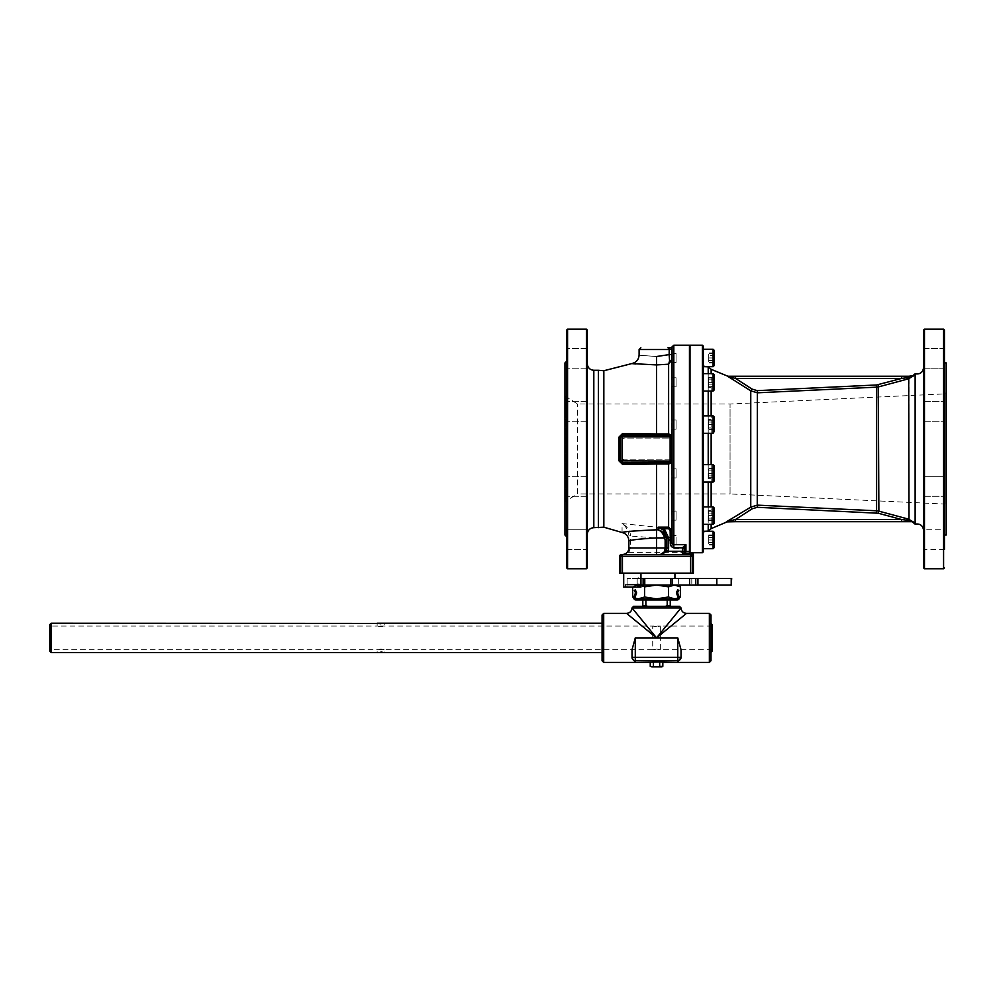 <?xml version="1.0" encoding="UTF-8"?>
<svg xmlns="http://www.w3.org/2000/svg" width="996" height="996" viewBox="0 0 996 996"><rect width="100%" height="100%" fill="white"/><g stroke="black" fill="none" stroke-linecap="round" stroke-linejoin="round"><path stroke-width="0.75" stroke-dasharray="4.98 3.74" d="M587.279 479.562L587.279 496.294L587.279 479.562M566.699 493.418L566.699 476.686L566.699 493.418M587.279 411.46L587.279 401.649L587.279 411.46M566.699 411.46L566.699 401.649L566.699 411.46M587.279 348.6L566.699 348.6L566.699 368.209L566.699 348.6L566.699 368.209L566.699 348.6L587.279 348.6L587.279 368.209L587.279 351.464M587.279 418.395L587.279 401.649L587.279 418.395M566.699 404.525L566.699 421.258L566.699 404.525M587.279 486.496L587.279 476.686L587.279 486.496M566.699 486.496L566.699 476.686L566.699 486.496M587.279 532.611L587.279 549.356L587.279 532.611M566.699 546.48L566.699 529.748L566.699 546.48M587.279 529.748L587.279 549.356L566.699 549.356L566.699 529.748L566.699 549.356L587.279 549.356L587.279 529.748L566.699 529.748L587.279 529.748M714.182 534.952L714.182 542.496L708.741 542.496L708.741 545.011L708.741 537.466L708.741 542.496L714.182 542.496L714.182 534.952L708.741 534.952L708.741 537.466L708.741 534.952M714.182 545.011L708.741 545.011M714.182 537.466L708.741 537.466L714.182 537.466M714.182 543.804L714.182 532.362L714.182 543.804M713.099 544.339L713.099 531.266L713.099 544.339M713.099 531.266L714.182 532.362L714.182 547.613L713.099 548.696L713.099 531.266L703.288 531.266L703.288 548.696L703.288 346.085M703.288 551.859L703.288 548.609L713.099 548.696M703.288 375.504L703.288 391.067L703.288 375.504M703.288 421.37L703.288 433.297L703.288 421.37M703.288 474.619L703.288 464.646L703.288 474.619M703.288 520.995L703.288 506.889L703.288 520.995M703.288 364.013L703.288 533.943L703.288 364.013L704.67 366.677M672.063 348.911L669.225 349.521A1.743 1.27 -90 0 0 667.955 347.778L671.092 347.778A1.083 1.083 -90 0 0 672.138 346.969L671.877 359.78L668.615 364.2L669.586 360.838A1.631 1.183 0.8 0 0 671.877 359.78L672.026 353.393L672.026 362.519L672.026 353.393L672.026 362.519L672.026 353.393L676.06 353.393L676.06 362.519L676.06 353.393L676.06 362.519L676.06 353.393L672.014 353.418M923.603 546.48L923.603 529.748L923.603 546.48M944.457 532.611L944.457 549.356L944.457 532.611M923.603 486.496L923.603 476.686L923.603 496.294L923.603 476.686L944.457 476.686L944.457 496.294L944.457 476.686L944.457 496.294L944.457 476.686L923.603 476.686M923.603 404.525L923.603 421.258L923.603 404.525M944.457 418.395L944.457 401.649L944.457 418.395M944.457 368.209L923.603 368.209L923.603 348.6L923.603 368.209L944.457 368.209L944.457 348.6L944.457 368.209L944.457 348.6L923.603 348.6L923.603 368.209L923.603 348.6L944.457 348.6M923.603 411.46L923.603 401.649L923.603 411.46M944.457 411.46L944.457 401.649L944.457 411.46M944.457 549.356L923.603 549.356L923.603 529.748L944.457 529.748L944.457 549.356L944.457 529.748L923.603 529.748L923.603 549.356L944.457 549.356L944.457 330.025M714.182 535.624L714.182 544.339L714.182 535.624L708.741 535.624L708.741 544.339L708.741 535.624L714.182 535.624M690.004 552.73L690.004 345.214M690.004 542.708L690.004 534.541L690.004 542.708M690.004 364.548L690.004 533.395L690.004 364.548M690.004 512.878L690.004 521.045L690.004 512.878M690.004 468.643L690.004 478.802L690.004 468.643M690.004 419.142L690.004 430.035L689.456 419.142M690.004 377.633L690.004 387.793L690.004 377.633M690.004 355.236L690.004 363.403L690.004 355.236M690.004 357.962L690.004 352.509L690.004 357.962M690.004 385.066L690.004 376.899L690.004 385.066M690.004 478.802L690.004 467.908L689.456 478.802M690.004 520.31L690.004 510.151L690.004 520.31M690.004 539.981L690.004 545.435L690.004 539.981M689.456 539.981L689.456 545.435L689.456 539.981M684.912 551.884L684.215 553.004L684.202 547.925L684.464 553.701L685.385 553.129A0.647 0.647 0 0 0 685.945 553.44L689.456 553.44L689.456 554.523L689.456 553.452L691.349 553.452L691.349 554.523L691.398 553.452M689.456 345.214L689.456 553.129L685.385 553.129L685.323 551.61L684.227 552.967M673.819 345.214L673.819 544.575L685.945 544.575L684.202 547.925L682.459 547.812L685.945 544.575L685.945 551.411L689.456 551.411M689.456 364.548L689.456 533.395L689.456 364.548M689.456 512.878L689.456 521.045L689.456 512.878M689.456 377.633L689.456 387.793L689.456 377.633M689.456 355.236L689.456 363.403L689.456 355.236M689.456 357.962L689.456 352.509L689.456 357.962M689.456 385.066L689.456 376.899L689.456 385.066M689.456 520.31L689.456 510.151L689.456 520.31M689.456 542.708L689.456 534.541L689.456 542.708M682.596 554.511L691.349 554.523L682.596 554.511L684.202 552.78L684.202 548.037M630.568 534.914L628.862 535.3C628.115 530.109 625.849 526.199 622.064 523.56C626.683 525.988 629.509 529.772 630.568 534.914L630.605 547.389L628.937 552.369L627.542 551.921L628.862 547.987L628.862 540.99M630.605 547.389L628.862 547.987M622.911 554.498L623.67 554.386M624.031 554.299L624.716 554.075M566.699 567.919L566.699 330.025M566.699 536.769L566.699 361.175L566.699 536.769M587.279 330.025L587.279 549.356M587.279 534.205L587.279 363.739L587.279 534.205M661.979 666.847L656.526 666.847L659.676 666.361L659.676 662.016L677.778 662.303L677.778 660.609A3.262 3.249 180 0 0 681.04 657.348L681.04 650.114L681.04 657.983L681.04 650.114L677.778 637.888L656.526 637.888L626.571 613.374M686.493 613.374L656.526 637.888L681.04 607.934L632.024 607.934L656.526 637.888L635.286 637.888L632.024 650.114L632.024 657.348A3.262 3.249 180 0 0 635.286 660.609L635.286 662.303L659.676 662.016M656.526 649.081L660.348 649.703L652.716 649.703L656.526 649.081M656.526 626.696L652.716 626.073L660.348 626.073L656.526 626.696M650.239 666.361L656.526 666.847L651.085 666.847M659.676 666.361L662.826 666.361M653.388 666.361L653.388 662.016M564.956 501.984L564.956 395.972L564.956 501.984L565.74 501.113L565.74 396.831L565.74 501.113L577.531 493.941L577.531 404.015L577.531 493.941L730.056 493.941L730.056 404.015L730.056 493.941L944.893 504.063L944.893 393.881L944.893 504.063L946.2 505.495L946.2 392.461L946.2 505.495M946.2 535.026L946.2 362.918M564.956 362.918L564.956 535.026M731.687 585.025L627.119 585.025L643.13 585.025L640.951 585.025L640.951 578.489L640.951 585.025L640.951 578.489L643.13 578.489L627.119 578.489L731.687 578.489M640.951 585.312L638.635 585.025L632.659 586.868L638.635 585.025L644.599 586.868L656.526 585.025L668.465 586.868L674.429 585.025L635.859 585.025L677.205 585.025L674.429 585.025L680.393 586.868M638.137 578.489L674.927 578.489L638.137 578.489L638.137 573.148L674.927 573.148L638.137 573.148M643.13 578.489L643.13 585.025M672.113 578.489L672.113 585.025M716.796 578.489L716.796 585.025M697.922 578.489L697.922 585.025M695.743 578.489L695.743 585.025M636.27 591.773L634.925 597.363L636.394 593.628L635.261 589.906L634.29 590.441L635.299 592.309L634.29 590.441L635.261 589.906L636.12 591.5L635.261 589.906L634.29 590.441L635.299 592.309A1.083 1.083 0 0 1 635.436 592.769A1.083 1.083 0 0 0 635.299 592.309A1.083 1.083 0 0 1 635.361 593.218L636.046 593.492L635.361 593.218L633.904 596.965L634.925 597.363L633.904 596.965L635.436 592.769L633.854 597.077L635.946 599.966L637.465 599.966L635.946 599.966A2.191 2.191 0 0 1 633.904 596.965L635.946 599.966L634.913 597.426L635.946 598.857A1.083 1.083 0 0 1 634.925 597.363L636.394 593.628A2.191 2.191 0 0 0 636.27 591.773M636.12 592.732L636.12 591.5L635.436 592.769L636.046 593.492L636.12 592.732M677.019 593.492L678.139 597.363L677.019 593.492L677.703 593.218L676.944 592.695L677.019 593.492M679.272 598.223L679.16 596.965L677.118 599.966L675.599 599.966L677.118 599.966L678.139 597.363A1.083 1.083 0 0 1 677.118 598.857L671.864 598.857L677.118 598.857L678.152 597.413L676.67 593.628A2.191 2.191 0 0 1 676.794 591.773L676.67 593.628L677.815 589.881L678.786 590.416L677.766 592.309A1.083 1.083 0 0 0 677.629 592.745L676.794 591.773L677.815 589.881L676.944 592.695L679.16 596.965L678.139 597.363L679.16 596.965L677.703 593.218L679.16 596.965A2.191 2.191 0 0 1 677.118 599.966L635.946 599.966L635.946 598.857L636.382 599.966M645.869 599.966L667.196 599.966L642.818 599.966L645.869 599.966L645.869 605.643L647.537 606.303L665.527 606.303L644.076 606.303M667.196 599.966L670.246 599.966L667.196 599.966L667.196 605.643L670.246 605.643M677.205 598.857L656.526 598.857L644.599 597.002L636.133 598.857L641.2 598.857L632.659 597.002M680.393 597.002L674.429 598.857L668.465 597.002L656.526 598.857L636.382 598.857M677.815 589.881L678.786 590.416L677.766 592.309A1.083 1.083 0 0 0 677.703 593.218L677.629 592.745A1.083 1.083 0 0 1 677.766 592.309L678.786 590.416L677.815 589.881M676.682 598.857L676.682 599.966M677.118 598.857L677.118 599.966L679.197 598.471M662.527 598.857L650.537 598.857L662.527 598.857L662.527 599.966M650.537 598.857L650.537 599.966M642.818 605.643L645.869 605.643M671.565 439.933L671.565 458.011M670.731 459.617L671.565 458.123A1.743 1.743 0 0 1 669.822 459.866A1.743 1.743 0 0 0 670.134 459.841L671.877 459.604L671.877 462.729L668.615 463.999L668.615 462.679L670.134 461.895A1.743 0.834 0.4 0 1 671.877 462.729L672.026 477.918L672.026 468.792L672.026 477.918L672.026 468.792L672.026 477.918L676.06 477.918L676.06 468.792L676.06 477.918L676.06 468.792L676.06 477.918L671.964 477.819M669.822 459.866L624.293 459.866L669.822 459.866M622.55 458.123A1.743 1.743 0 0 0 624.293 459.866A1.743 1.743 0 0 1 622.55 458.123L622.55 439.821L622.55 458.123M624.293 438.078A1.743 1.743 0 0 0 622.55 439.821A1.743 1.743 0 0 1 624.293 438.078L669.822 438.078L624.293 438.078M670.731 438.34L671.565 439.821A1.743 1.743 0 0 0 669.822 438.078A1.743 1.743 0 0 1 670.134 438.115L670.134 436.049L668.615 435.264L668.615 433.945L671.877 435.227L671.877 459.604L671.877 438.34L670.134 438.115M676.06 519.551L676.06 511.035L676.06 519.551M708.741 515.604L708.741 511.247L708.741 519.962L708.741 515.604L714.182 515.604L714.182 511.247L714.182 515.604L708.741 515.604M714.182 511.247L708.741 511.247L714.182 511.247M714.182 519.962L714.182 515.604L714.182 519.962L708.741 519.962L714.182 519.962M714.182 522.203L714.182 507.972L714.182 522.203M713.099 523.149L713.099 506.889L713.099 523.149M708.741 475.876L708.741 468.332L708.741 478.391L708.741 475.876L714.182 475.876L714.182 470.847L714.182 475.876L708.741 475.876M714.182 470.847L708.741 470.847L714.182 470.847L714.182 468.332L714.182 470.847M714.182 468.332L708.741 468.332M714.182 478.391L714.182 475.876L714.182 478.391L708.741 478.391M714.182 465.73L714.182 480.981L714.182 465.73L714.182 480.981L713.099 482.076L713.099 464.646L713.099 482.076L713.099 464.646L714.182 465.73M676.06 428.541L676.06 420.026L676.06 428.541M708.741 428.94L708.741 420.225L708.741 428.94L714.182 428.94L714.182 424.582L714.182 428.94L708.741 428.94M714.182 424.582L708.741 424.582L714.182 424.582L714.182 420.225L714.182 424.582M714.182 420.225L708.741 420.225L714.182 420.225M714.182 416.963L714.182 432.214L714.182 416.963L714.182 432.214L713.099 433.297L713.099 415.867L713.099 433.297L713.099 415.867L714.182 416.963M676.06 384.63L676.06 377.783L676.06 384.63M708.741 387.382L708.741 377.322L708.741 387.382L714.182 387.382L714.182 384.867L714.182 387.382M714.182 384.867L708.741 384.867L714.182 384.867L714.182 379.837L714.182 384.867M714.182 379.837L708.741 379.837L714.182 379.837L714.182 377.322L714.182 379.837M714.182 377.322L708.741 377.322M714.182 374.72L714.182 389.971L714.182 374.72L714.182 389.971L713.099 391.067L713.099 373.637L713.099 391.067L713.099 373.637L714.182 374.72M714.182 362.32L708.741 362.32L708.741 353.605L708.741 362.32L714.182 362.32L714.182 357.962L714.182 362.32M714.182 357.962L708.741 357.962L714.182 357.962L714.182 353.605L714.182 357.962M714.182 353.605L708.741 353.605L714.182 353.605M714.182 350.331L714.182 365.582L714.182 350.331L714.182 365.582L713.099 366.677L713.099 349.247L713.099 366.677L713.099 349.247L714.182 350.331M708.741 360.477L708.741 352.933L708.741 360.477L714.182 360.477L714.182 362.992L714.182 360.477L708.741 360.477M714.182 362.992L708.741 362.992M714.182 355.448L714.182 360.477L714.182 355.448L708.741 355.448L714.182 355.448L714.182 352.933L714.182 355.448M714.182 352.933L708.741 352.933M676.06 378.393L676.06 386.909L676.06 378.393M708.741 382.352L708.741 386.709L708.741 377.994L708.741 382.352L714.182 382.352L714.182 386.709L714.182 382.352L708.741 382.352M714.182 386.709L708.741 386.709L714.182 386.709M714.182 377.994L714.182 382.352L714.182 377.994L708.741 377.994L714.182 377.994M676.06 420.026L676.06 429.151L676.06 420.026L672.026 420.026L672.026 429.151L672.026 420.026L672.026 429.151L676.06 429.151L672.026 429.151L672.026 420.026L676.06 420.026M708.741 422.067L708.741 429.612L708.741 419.553L708.741 422.067L714.182 422.067L714.182 427.097L714.182 422.067L708.741 422.067M714.182 427.097L708.741 427.097L714.182 427.097L714.182 429.612L714.182 427.097M714.182 429.612L708.741 429.612M714.182 419.553L714.182 422.067L714.182 419.553L708.741 419.553M708.741 469.004L708.741 477.719L708.741 469.004L714.182 469.004L714.182 473.361L714.182 469.004L708.741 469.004M714.182 473.361L708.741 473.361L714.182 473.361L714.182 477.719L714.182 473.361M714.182 477.719L708.741 477.719L714.182 477.719M676.06 513.314L676.06 520.161L676.06 513.314M708.741 510.562L708.741 520.634L708.741 510.562L714.182 510.562L714.182 513.089L714.182 510.562M714.182 513.089L708.741 513.089L714.182 513.089L714.182 518.119L714.182 513.089M714.182 518.119L708.741 518.119L714.182 518.119L714.182 520.634L714.182 518.119M714.182 520.634L708.741 520.634M714.182 511.782L714.182 523.224L713.099 524.319L713.099 506.889L714.182 507.972L714.182 511.782M714.182 539.981L708.741 539.981L714.182 539.981M714.182 544.339L708.741 544.339L714.182 544.339M640.951 573.148L623.695 573.148L640.951 573.148L623.695 573.148L640.951 573.148L640.951 587.042L626.957 587.042L626.957 584.316L637.701 584.316L625.575 584.316L625.575 587.042L637.701 587.042L626.957 587.042L626.957 584.316L625.575 584.316L625.575 587.042L637.701 587.042L637.701 584.316L625.575 584.316L639.083 584.316L639.083 587.042L626.957 587.042L639.083 587.042M623.695 573.148L623.695 587.042L637.701 587.042M693.141 553.676L693.141 556.266L692.369 556.266A1.743 1.743 90 0 0 690.626 554.523L690.626 556.266L622.438 556.266L622.438 554.523L691.349 554.523L693.141 556.266L691.535 553.452L693.141 553.676L693.365 573.148L619.699 573.148L619.699 556.266A1.743 1.743 90 0 1 621.442 554.523M637.701 584.316L639.083 584.316M622.438 573.148L622.438 556.266L620.695 556.266A1.743 1.743 -90 0 1 622.438 554.523L682.459 554.523L622.326 554.523L628.937 552.369L682.459 552.369L682.459 548.709L673.906 548.709L670.345 544.277L672.076 543.654L672.076 347.629A1.083 0.772 0.9 0 1 671.354 348.351L671.005 347.778M634.9 554.523L629.758 554.523M51.157 623.235L51.157 652.542M602.07 637.888L602.07 623.235L602.07 637.888M380.945 652.031L377.135 652.542L377.135 649.703L380.945 649.081L384.755 649.703L49.8 649.703L49.8 626.073L49.8 649.703M383.983 652.355L382.041 652.081M380.945 623.745L384.755 623.235L384.755 626.073L380.945 626.696L377.135 626.073L652.716 626.073L652.716 649.703L384.755 649.703L384.755 652.542M377.907 623.421L379.85 623.695M712.09 624.604L712.09 651.172M710.995 623.508L710.995 637.888M712.09 637.888L712.09 626.073L712.09 637.888M49.8 651.172L49.8 624.604M633.655 606.303L679.409 606.303M665.527 606.303L668.988 606.303L665.527 606.303L667.196 605.643M710.995 615.018L710.995 660.759M602.07 660.759L602.07 615.018M633.755 597.588L634.913 598.098M678.152 598.098L679.309 597.588M668.465 586.868L668.465 597.002M632.659 587.042L635.859 585.025M644.599 586.868L644.599 597.002M944.457 362.918L944.457 535.026L944.457 362.918M923.603 567.919L923.603 330.025M923.603 367.549L923.603 530.395L923.603 367.549M915.125 373.786L915.125 524.157M708.218 373.637L708.218 391.067M708.218 415.867L708.218 433.297M708.218 464.646L708.218 482.076M708.218 506.889L708.218 524.319M708.218 531.117L708.218 366.827M727.005 521.904L735.558 519.501L901.567 519.501L901.567 521.68L908.95 521.68L908.701 520.435L911.415 520.883A2.179 1.096 -90 0 0 912.249 521.68L912.124 521.68M726.271 521.904L750.76 507.126L757.358 505.134L876.679 510.799L909.012 519.265L911.415 520.883M911.415 377.061L908.701 377.509L908.95 376.264L912.261 376.264A2.179 1.096 90 0 0 911.415 377.061L914.104 375.517L909.012 378.679L908.701 520.435L901.567 519.501L876.58 512.965L757.246 507.3L752.055 508.869L735.558 519.501L735.558 521.68L727.603 521.68A2.179 1.307 -90 0 0 728.45 521.169M901.567 521.68L735.558 521.68M752.055 508.869L750.76 507.126L750.76 390.818L728.45 376.774A2.179 1.307 90 0 0 727.603 376.264L901.567 376.264L901.567 378.443L735.558 378.443L735.558 376.264M752.055 389.075L757.246 390.644L757.358 392.81L750.76 390.818L752.055 389.075L735.558 378.443L728.45 376.774M878.31 513.239L878.87 386.797L909.012 378.679L908.701 377.509L901.567 378.443L878.31 384.705L878.87 386.797L876.679 387.145L757.358 392.81L757.246 507.3M901.567 376.264L908.95 376.264M646.653 605.643L643.416 605.643L646.653 605.643M666.411 605.643L669.648 605.643L666.411 605.643M661.506 554.423L660.348 554.523C664.307 554.125 666.486 551.946 666.884 547.987L666.884 537.94M598.397 527.668L598.397 370.275M670.345 544.277L670.134 531.092L668.615 527.195L671.877 531.839L672.076 543.654L673.906 548.709L673.819 544.575A1.743 1.606 0 0 1 672.076 542.994M670.134 531.092A1.743 0.784 -0.7 0 1 671.877 531.839L671.877 511.097L672.001 520.161L676.06 520.161L672.026 520.161L672.026 511.035L672.001 520.111M671.889 511.272L676.06 511.035L671.877 511.097L671.927 468.967L676.06 468.792L671.927 468.967M670.134 436.049A1.743 0.834 179.6 0 0 671.877 435.227L671.927 428.977M671.964 420.125L671.927 386.149M671.864 386.361L671.877 383.435M671.939 379.277L671.877 360.938M672.026 386.299L672.026 377.783L672.026 386.299M672.026 380.061L672.026 386.909L672.026 380.061M682.858 554.523L678.164 554.523M685.945 553.44L685.945 554.523A1.743 1.743 0 0 1 684.464 553.701L684.215 553.004L684.464 553.701A1.743 1.743 0 0 0 685.945 554.523A1.743 1.743 0 0 1 684.202 552.78M672.051 349.496L671.354 348.351M636.892 462.804L622.002 462.804L620.259 461.061L620.259 436.883L622.388 433.708L637.116 433.708L636.892 435.14L622.002 435.14L620.259 436.883L620.259 461.061L622.002 462.804L636.892 462.804L637.116 464.248L622.388 464.236L622.002 462.804L656.526 462.679L656.526 463.999L637.116 464.248M622.002 462.804A1.743 1.743 0 0 1 620.259 461.061L622.002 461.061L622.002 462.804A1.743 1.743 0 0 1 620.259 461.061L620.259 436.883L618.939 437.12L622.388 433.708M620.259 461.061L618.939 460.824L618.939 437.12M622.388 464.236L618.939 460.824M670.134 461.895L670.134 461.061L671.877 461.061M637.116 433.708L668.615 433.945L668.615 364.2L656.526 364.91L635.722 363.976M668.615 435.264L636.892 435.14M620.259 436.883A1.743 1.743 0 0 1 622.002 435.14L622.002 436.883L620.259 436.883A1.743 1.743 0 0 1 622.002 435.14M682.459 554.498L682.459 552.369L684.177 552.88A1.743 1.718 90 0 0 685.895 554.523M671.964 537.342L656.526 537.977L630.605 536.035L628.862 536.632M622.064 532.499L622.064 523.56L656.526 527.195L668.615 527.195L668.615 463.999L656.526 463.999L656.526 537.977M669.586 360.838L669.15 354.613L671.964 354.638M656.526 435.264L656.526 356.518C634.041 354.85 634.041 354.85 656.526 356.518L669.15 354.613L669.225 349.521L639.108 349.521M672.026 539.981L672.026 544.551L672.026 539.981M676.06 539.981L676.06 544.551L676.06 539.981M672.026 537.703L672.026 544.551L672.026 537.703M676.06 542.272L676.06 535.425L676.06 542.272M702.417 552.73L702.417 345.214M684.202 549.306L682.459 548.709L682.459 547.812M709.364 662.402L709.364 613.374M681.04 657.348L677.778 657.348L677.778 660.609L635.286 660.609L635.286 657.348L677.778 657.348L677.778 637.888M637.179 578.489L637.179 585.025M731.213 578.489L731.213 585.025M691.797 578.489L691.797 585.025M678.674 578.489L678.674 585.025M634.913 597.426L633.854 597.077L634.913 597.426M678.152 597.413L679.197 597.065L678.152 597.413M670.134 459.841L670.134 461.061L622.002 461.061L622.002 436.883L671.877 436.883M603.701 613.374L603.701 662.402M635.286 637.888L635.286 657.348L632.024 657.348M943.586 568.791L943.586 329.153M924.475 568.791L924.475 329.153M757.246 390.644L878.31 384.705M876.58 384.979L876.58 512.965M711.144 524.319L711.144 506.889M711.144 482.076L711.144 464.646M711.144 433.297L711.144 415.867M711.144 391.067L711.144 373.637M711.144 369.317L711.144 528.627M586.407 568.791L586.407 329.153M567.571 329.153L567.571 568.791M593.815 527.668L593.815 370.275M690.626 573.148L690.626 556.266L692.369 556.266L692.369 573.148M656.526 462.679L668.615 462.679M620.695 573.148L620.695 556.266L619.699 556.266M603.837 370.749L603.837 527.195M587.279 476.686L566.699 476.686L587.279 476.686M587.279 496.294L566.699 496.294L587.279 496.294M587.279 401.649L566.699 401.649L587.279 401.649M587.279 421.258L566.699 421.258L587.279 421.258M587.279 368.209L566.699 368.209L587.279 368.209M923.603 496.294L944.457 496.294L923.603 496.294M923.603 421.258L944.457 421.258L923.603 421.258M923.603 401.649L944.457 401.649L923.603 401.649M712.09 649.703L660.348 649.703L660.348 626.073L712.09 626.073M564.956 395.972L577.531 404.015L730.056 404.015L944.893 393.881L946.2 392.461M627.119 578.489L627.119 585.025M637.465 598.857L637.465 599.966M675.599 598.857L675.599 599.966M703.288 366.677L713.099 366.677M703.288 391.067L713.099 391.067M703.288 373.637L713.099 373.637M703.288 433.297L713.099 433.297M703.288 415.867L713.099 415.867M703.288 482.076L713.099 482.076M703.288 464.646L713.099 464.646M703.288 524.319L713.099 524.319M703.288 506.889L713.099 506.889M377.135 623.235L377.135 626.073L49.8 626.073M635.05 598.384L633.755 597.637M678.015 598.384L679.309 597.637M704.67 531.266L703.288 533.943M671.889 386.685L676.06 386.909L671.889 386.685M672.001 377.833L676.06 377.783L672.001 377.833M671.839 362.208L676.06 362.519L671.839 362.208M689.456 554.523L690.626 554.523M691.349 554.523L693.365 554.523M685.945 554.523L685.236 554.374L685.945 554.523M669.287 539.981L672.026 544.551L676.06 544.551L672.026 544.551L669.287 539.981L672.026 535.425L676.06 535.425L672.026 535.425L669.287 539.981"/><path stroke-width="1.49" d="M587.279 351.464L587.279 348.6M714.182 547.613L714.182 532.362L713.099 531.266L713.099 548.696L714.182 547.613M713.099 548.696L703.288 548.696L703.288 531.266L713.099 531.266M703.288 548.609L703.288 551.859L702.417 552.73L702.417 345.214L703.288 346.085L703.288 349.335L713.099 349.247L713.099 366.677L714.182 365.582L714.182 350.331L713.099 349.247L703.288 349.247M703.288 349.335L703.288 548.086M691.398 553.452L691.373 554.523L690.626 554.523L691.398 553.452L689.456 553.452L689.456 345.214L673.819 345.214L673.819 544.7L672.076 542.957L671.877 530.358L668.615 527.158L658.169 527.158L663.274 529.997L666.884 537.94L668.627 537.94L664.295 528.714L658.169 527.158L658.169 529.822C660.958 530.955 663.137 533.644 664.706 537.89L666.336 537.317C664.369 533.184 661.643 530.694 658.169 529.822L656.526 529.822C635.56 530.731 624.069 531.615 622.064 532.499A8.715 8.715 0 0 1 628.862 540.99C630.468 539.969 639.693 538.936 656.526 537.89L664.706 537.89L665.141 540.442L666.884 540.442L666.336 537.317M672.138 346.969L672.076 347.629L672.138 346.969A1.083 1.083 -90 0 1 671.092 347.778L672.051 349.496L672.076 347.679M587.279 363.739C587.665 367.711 589.844 369.89 593.815 370.275L593.815 527.668L603.837 527.195L603.837 370.749L631.763 363.59L656.526 364.91L668.615 364.2L671.877 359.78L672.076 347.629A1.083 0.772 0.9 0 1 671.354 348.351M671.964 354.638L669.15 354.613L669.586 360.838A1.631 1.183 0.8 0 0 671.877 359.78L672.014 353.418M671.877 362.096L671.939 379.277M671.889 386.685L671.964 420.125M671.877 423.362L671.877 427.72L671.877 423.362M671.927 428.977L671.877 435.227L668.615 433.945L668.615 435.264L670.134 436.049A1.743 0.834 179.6 0 0 671.877 435.227L671.877 438.34L670.134 438.327L670.134 459.617L671.877 459.604L671.877 438.34L671.877 462.729A1.743 0.834 0.4 0 0 670.134 461.895L668.615 462.679L668.615 463.999L671.877 462.729L671.927 468.967M671.877 470.237L671.877 474.582L671.877 470.237M671.964 477.819L671.927 511.795M671.877 511.409L671.877 514.596L671.877 511.409M672.001 520.111L671.877 530.358L670.134 530.382L670.333 542.982C670.333 545.684 671.491 547.252 673.819 547.713L684.202 547.862L685.945 544.7L682.472 547.713L682.459 551.261L667.955 551.261A8.279 8.279 0 0 0 668.627 547.987L668.627 537.94M923.603 476.686L923.603 486.496M944.457 368.209L944.457 348.6M702.417 345.214L690.004 345.214L690.004 552.73L702.417 552.73M685.323 551.61L684.464 553.701L685.385 553.129L685.945 551.411L685.323 551.61M665.141 540.442L665.141 547.987L628.862 547.987A6.536 6.536 0 0 1 622.326 554.523L622.911 554.498M624.716 554.075L625.874 553.477M626.397 553.104L627.542 551.921M619.699 573.148L619.699 556.266A1.743 1.743 0 0 1 621.442 554.523A1.743 1.743 90 0 0 619.699 556.266L619.699 573.148L622.438 573.148L622.438 556.266L690.626 556.266L690.626 554.523L622.326 554.523A6.536 6.536 0 0 0 628.862 547.987L628.862 540.99M567.571 568.791L567.571 329.153L566.699 330.025L566.699 567.919L567.571 568.791L586.407 568.791L587.279 567.919L587.279 330.025L586.407 329.153L586.407 568.791M587.279 549.356L587.279 567.919M650.239 666.361L651.82 666.847L650.239 666.361L650.239 662.402L603.701 662.402L603.701 613.374L626.571 613.374L656.526 637.888L677.778 637.888L681.027 649.703M677.778 637.888L677.778 657.348L681.04 657.348L677.778 662.303L681.04 657.348A3.262 3.249 180 0 1 677.778 660.609L677.778 662.303L659.676 662.016L659.676 666.361L656.526 666.847L661.979 666.847L662.826 666.361L659.676 666.361M632.037 649.703L635.286 637.888L656.526 637.888L632.024 607.934L681.04 607.934L656.526 637.888L686.493 613.374L709.364 613.374L709.364 662.402L710.995 660.759L710.995 623.508L712.09 624.604L712.09 651.172L710.995 652.268M651.82 666.847L656.526 666.847L651.82 666.847M632.024 650.114L632.024 657.348A3.262 3.249 180 0 0 635.286 660.609L635.286 662.303L632.024 657.983L635.286 662.303L659.676 662.016M653.388 662.016L653.388 666.361M662.826 666.361L662.826 662.402L709.364 662.402M944.457 362.918L946.2 362.918L946.2 535.026L944.457 535.026M566.699 536.769L564.956 535.026L564.956 362.918L566.699 361.175M731.213 585.025L731.687 578.489L640.951 578.489L640.951 585.025L731.213 585.025L731.213 578.489M643.13 578.489L643.13 585.025M672.113 578.489L672.113 585.025M695.743 578.489L695.743 585.025M697.922 578.489L697.922 585.025M716.796 578.489L716.796 585.025M636.382 598.857L635.946 599.966A2.191 2.191 0 0 1 633.904 596.965L635.361 593.218A1.083 1.083 0 0 0 635.299 592.309L634.29 590.441L635.261 589.906L636.27 591.773A2.191 2.191 0 0 1 636.394 593.628L634.925 597.363A1.083 1.083 0 0 0 635.946 598.857L656.526 598.857L668.465 597.002L674.429 598.857L678.152 598.098M636.382 599.966L677.118 599.966A2.191 2.191 0 0 0 679.16 596.965L677.703 593.218A1.083 1.083 0 0 1 677.766 592.309L678.786 590.416L677.815 589.881L676.794 591.773A2.191 2.191 0 0 0 676.67 593.628L678.139 597.363A1.083 1.083 0 0 1 677.118 598.857L678.152 597.413M634.913 598.098L638.635 598.857L644.599 597.002L656.526 598.857L677.118 598.857M634.913 597.426L635.946 598.857M676.682 598.857L676.682 599.966M650.537 598.857L650.537 599.966M662.527 598.857L662.527 599.966M643.416 605.643L647.537 606.303L645.869 605.643L645.869 599.966M667.196 599.966L667.196 605.643L665.527 606.303M645.869 605.643L642.818 605.643L642.818 599.966M714.182 523.224L714.182 507.972L713.099 506.889L713.099 524.319L714.182 523.224M714.182 480.981L714.182 465.73L713.099 464.646L713.099 482.076L714.182 480.981M714.182 431.193L714.182 416.963L713.099 415.867L713.099 433.297L714.182 431.193M714.182 386.162L714.182 374.72L713.099 373.637L713.099 391.067L714.182 389.971L714.182 386.162M639.083 584.316L639.083 587.042L637.701 587.042L637.701 584.316L639.083 584.316L637.701 584.316M637.701 587.042L623.695 587.042L623.695 573.148M640.951 585.025L640.951 587.042L639.083 587.042M622.438 573.148L693.365 573.148L693.365 554.523L691.535 553.452L693.141 556.266L693.141 553.676M602.07 652.542L51.157 652.542L51.157 623.235L377.907 623.421M384.755 652.542L383.983 652.355M382.041 652.081L380.945 652.031M602.07 623.235L377.135 623.235M379.85 623.695L380.945 623.745M51.157 623.235L49.8 624.604L49.8 651.172L51.157 652.542M686.481 613.387C683.181 613.05 681.376 611.233 681.04 607.934L679.409 606.303L633.655 606.303L632.024 607.934C631.688 611.233 629.883 613.05 626.584 613.387M710.995 637.888L710.995 615.018L709.364 613.374M603.701 613.374L602.07 615.018L602.07 660.759L603.701 662.402M681.04 657.348L681.04 650.114M633.755 597.637L632.659 597.002L633.755 597.588M679.309 597.588L680.393 597.002L680.393 586.868L674.429 585.025L668.465 586.868L656.526 585.025L644.599 586.868L640.951 585.312M668.465 586.868L668.465 597.002M632.659 597.002L632.659 587.042M644.599 586.868L644.599 597.002M670.246 599.966L670.246 605.643L667.196 605.643M924.475 329.153L924.475 568.791L923.603 567.919L923.603 330.025L924.475 329.153L943.586 329.153L944.457 330.025L944.457 549.356M912.124 521.68L915.125 524.157L915.125 373.786C920.03 374.533 922.856 372.454 923.603 367.549M708.218 373.637L708.218 366.827L704.67 366.677M708.218 391.067L708.218 415.867M708.218 433.297L708.218 464.646M708.218 482.076L708.218 506.889M708.218 524.319L708.218 531.117L704.67 531.266M901.567 521.68L901.567 519.501L735.558 519.501L735.558 521.68L912.249 521.68L914.104 522.427L911.415 520.883A2.179 1.096 90 0 0 912.249 521.68L908.95 521.68L908.701 520.435L901.567 519.501L878.31 513.239L878.87 511.147L876.679 510.799L757.358 505.134L750.76 507.126L726.271 521.904L735.558 521.68M876.58 384.979L876.679 387.145L878.87 386.797L909.012 378.679L912.249 376.264A2.179 1.096 90 0 0 911.415 377.061L914.104 375.517L908.95 376.264L908.701 377.509L901.567 378.443L901.567 376.264L735.558 376.264L735.558 378.443L901.567 378.443L876.58 384.979L757.246 390.644L752.055 389.075L750.76 390.818L750.76 507.126L752.055 508.869L735.558 519.501L728.45 521.169A2.179 1.307 90 0 1 727.603 521.68L727.964 521.68M728.45 521.169L726.271 521.904M911.415 520.883L908.701 520.435L909.012 519.265L878.87 511.147L878.31 384.705M912.249 521.68L909.012 519.265L908.701 377.509L911.415 377.061M735.558 376.264L727.603 376.264A2.179 1.307 90 0 1 728.45 376.774L735.558 378.443L752.055 389.075M757.246 390.644L757.358 392.81L750.76 390.818L728.45 376.774M908.95 376.264L901.567 376.264M912.124 376.264L915.125 373.786M708.218 531.117L711.144 528.627L727.005 521.904M708.218 366.827L711.144 369.317L711.144 373.637M663.274 529.997L664.295 528.714L668.615 528.714L670.134 530.382M666.884 537.94L666.884 547.987A6.536 6.536 0 0 1 666.349 550.564L660.348 554.523L667.955 551.261L666.349 550.564A6.536 6.536 0 0 0 666.884 547.987L668.627 547.987M689.456 553.44L685.945 553.44L685.945 554.523A1.743 1.743 0 0 1 684.202 552.78L684.202 548.037L682.459 548.037M593.815 527.668C589.844 528.067 587.665 530.245 587.279 534.205M593.815 370.275L598.397 370.275L598.397 527.668M671.08 347.778L667.955 347.778A1.743 1.27 90 0 1 669.225 349.521L672.051 349.496M691.373 554.523L693.141 556.266L692.369 556.266A1.743 1.743 90 0 0 690.626 554.523M669.586 360.838L668.615 364.2L668.615 433.945L656.526 433.945L656.526 435.264L636.892 435.14L637.116 433.708L622.388 433.708L622.002 435.14A1.743 1.743 0 0 0 620.259 436.883L618.939 437.12L618.939 460.824L622.388 464.236L637.116 464.248L636.892 462.804L656.526 462.679L656.526 463.999L668.615 463.999L668.615 528.714M636.892 435.14L622.002 435.14A1.743 1.743 0 0 0 620.259 436.883L620.259 461.061A1.743 1.743 0 0 0 622.002 462.804L622.388 464.236M670.134 459.617L670.134 461.061L618.939 460.824M622.388 433.708L618.939 437.12M640.851 347.778L639.108 349.521L669.225 349.521L669.15 354.613L656.526 356.518C634.041 354.85 634.041 354.85 656.526 356.518L656.526 433.945L637.116 433.708M670.134 436.049L670.134 436.883L671.877 436.883M671.877 461.061L670.134 461.061L670.134 461.895M637.116 464.248L656.526 463.999L656.526 554.523M620.259 461.061A1.743 1.743 0 0 0 622.002 462.804L636.892 462.804M684.202 552.78L682.459 554.523L682.459 551.261L684.202 551.261M666.884 547.987L665.141 547.987C664.842 551.946 663.249 554.125 660.348 554.523L661.506 554.423M635.722 363.976L631.763 363.59C636.307 362.507 638.76 359.643 639.108 354.974L639.108 349.521M670.333 542.982L672.076 542.957L672.076 347.629M673.819 547.713L673.819 544.7L685.945 544.7L685.945 551.411L689.456 551.411M644.773 578.489L644.773 585.025M670.47 578.489L670.47 585.025M689.543 578.489L689.543 585.025M632.024 657.348L635.286 657.348L635.286 660.609L677.778 660.609L677.778 657.348L635.286 657.348L635.286 637.888M943.586 329.153L943.586 568.791L944.457 567.919M752.055 508.869L757.246 507.3L878.31 513.239M757.246 507.3L757.358 392.81L876.679 387.145L876.58 512.965M711.144 528.627L711.144 524.319M711.144 506.889L711.144 482.076M711.144 464.646L711.144 433.297M711.144 415.867L711.144 391.067M619.699 556.266L620.695 556.266L620.695 573.148M620.695 556.266L622.438 556.266L622.438 554.523A1.743 1.743 -90 0 0 620.695 556.266M692.369 573.148L692.369 556.266L690.626 556.266L690.626 573.148M693.365 554.523L693.365 573.148M685.945 553.44A0.647 0.647 0 0 1 685.385 553.129L689.456 553.129M656.526 435.264L668.615 435.264M620.259 436.883L670.134 436.883L670.134 438.327M668.615 462.679L656.526 462.679M622.002 462.804L622.002 435.14M673.819 345.214L671.092 347.778L667.955 347.778M703.288 524.319L713.099 524.319M703.288 506.889L713.099 506.889M703.288 482.076L713.099 482.076M703.288 464.646L713.099 464.646M703.288 433.297L713.099 433.297M703.288 415.867L713.099 415.867M703.288 391.067L713.099 391.067M703.288 373.637L713.099 373.637M703.288 366.677L713.099 366.677M640.951 573.148L640.951 578.489M635.859 598.845L635.05 598.384M677.205 598.845L678.015 598.384M679.309 597.637L680.393 597.002M677.205 585.025L680.393 586.868M924.475 568.791L943.586 568.791M915.125 524.157C920.03 523.41 922.856 525.49 923.603 530.395M711.144 369.317L727.964 376.264M674.927 578.489L674.927 573.148M668.988 606.303L669.648 605.643M567.571 329.153L586.407 329.153M685.945 554.523L685.236 554.374L685.945 554.523M598.397 370.275L603.837 370.749M622.064 532.499L603.837 527.195"/></g></svg>

